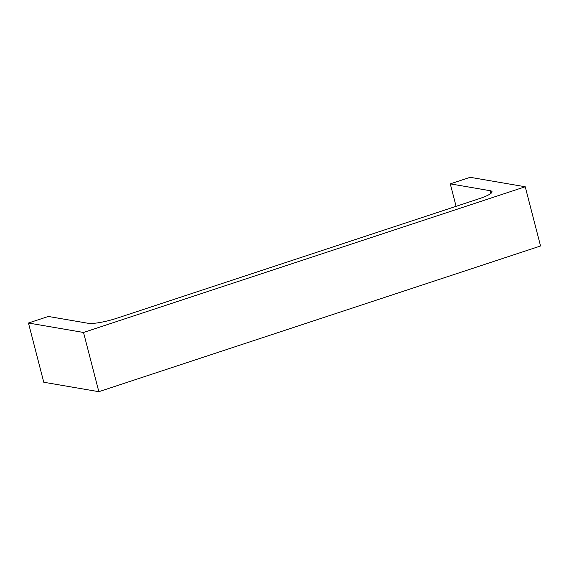 <?xml version="1.0" encoding="UTF-8"?>
<svg xmlns="http://www.w3.org/2000/svg" width="569" height="569" viewBox="0 0 569 569"><rect width="100%" height="100%" fill="white"/><g stroke="black" fill="none" stroke-linecap="round" stroke-linejoin="round"><path stroke-width="0.85" d="M98.842 391.692L540.55 245.986L525.23 186.76L470.158 177.308L450.278 183.865L490.272 190.729A22.355 3.841 -14.5 0 1 492.036 191.689A22.355 3.841 -14.5 0 1 479.013 198.766L116.816 318.242A22.355 3.841 -14.5 0 1 88.316 323.32L48.329 316.456L28.45 323.014L43.77 382.24L98.842 391.692L83.522 332.467L28.45 323.014M525.23 186.76L83.522 332.467M456.089 206.327L450.278 183.865M490.955 193.382L490.272 190.729"/></g></svg>
